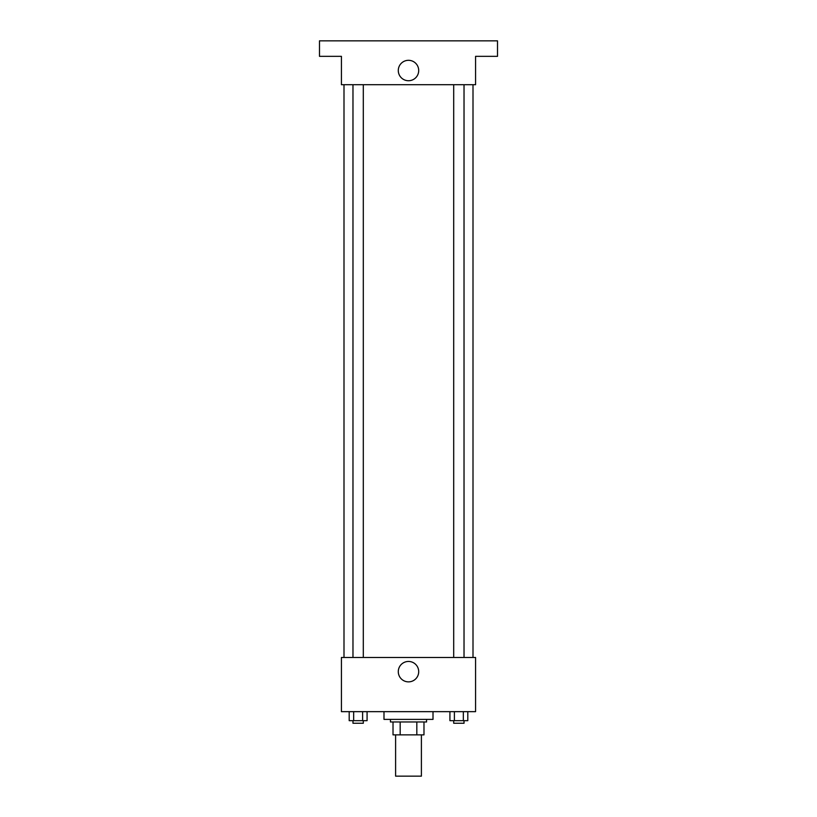 <?xml version="1.0" encoding="UTF-8"?>
<svg xmlns="http://www.w3.org/2000/svg" width="817" height="817" viewBox="0 0 817 817"><rect width="100%" height="100%" fill="white"/><g stroke="black" fill="none" stroke-linecap="round" stroke-linejoin="round"><path stroke-width="1.23" d="M395.602 734.871L395.602 776.15L421.398 776.15L421.398 734.871M416.823 721.973L416.823 734.871L393.018 734.871L393.018 721.973M416.823 734.871L423.982 734.871L423.982 721.973L423.982 734.871M426.556 719.389L426.556 721.973L390.444 721.973L390.444 719.389M400.177 721.973L400.177 734.871M383.99 711.648L383.99 719.389L433.01 719.389L433.01 711.648M475.576 711.648L341.424 711.648L341.424 657.471L475.576 657.471L475.576 711.648M418.702 671.656A10.202 10.202 0 0 1 403.394 680.5A10.202 10.202 0 0 1 403.394 662.822A10.202 10.202 0 0 1 418.702 671.656M473.002 84.713L473.002 657.471M453.701 657.471L453.701 84.713M363.299 84.713L363.299 657.471M475.576 84.713L341.424 84.713L341.424 56.332L319.488 56.332L319.488 40.85L497.512 40.85L497.512 56.332L475.576 56.332L475.576 84.713M418.702 70.517A10.202 10.202 0 0 1 403.394 79.361A10.202 10.202 0 0 1 403.394 61.683A10.202 10.202 0 0 1 418.702 70.517M467.804 711.648L467.804 720.676L449.922 720.676L449.922 711.648M463.331 711.648L463.331 720.676M454.395 711.648L454.395 720.676M464.025 720.676L464.025 723.259L453.701 723.259L453.701 720.676M367.078 711.648L367.078 720.676L349.196 720.676L349.196 711.648M362.605 711.648L362.605 720.676M353.669 711.648L353.669 720.676M363.299 720.676L363.299 723.259L352.975 723.259L352.975 720.676M343.998 84.713L343.998 657.471M464.025 657.471L464.025 84.713M352.975 84.713L352.975 657.471"/></g></svg>
